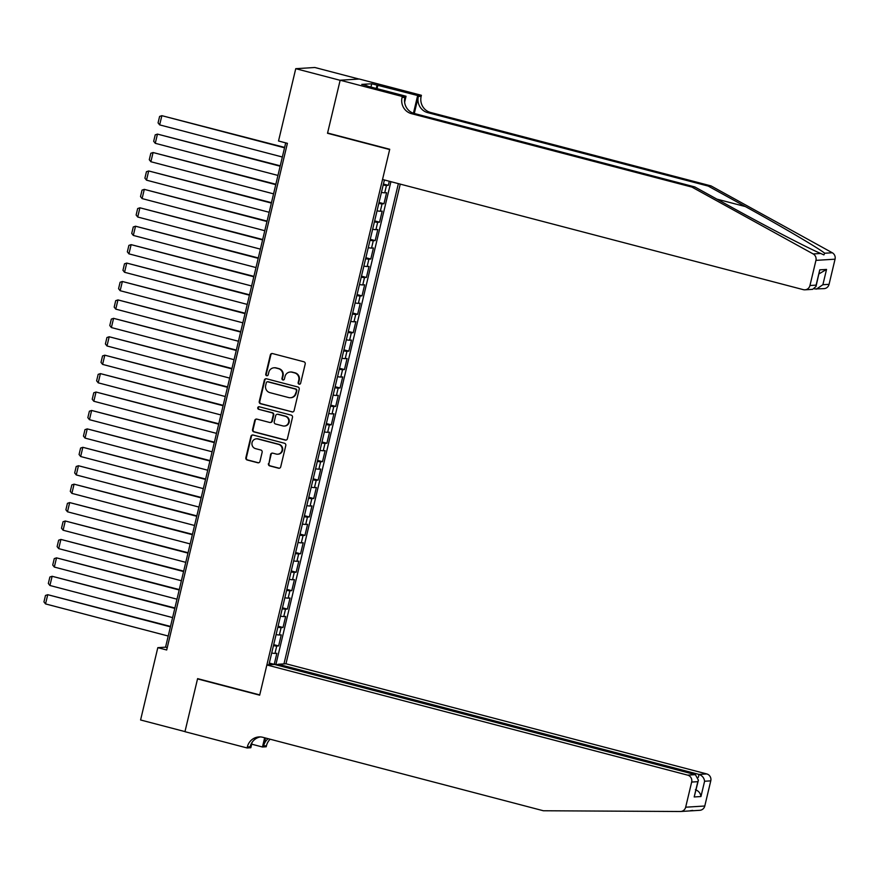 <?xml version="1.0" encoding="UTF-8"?>
<svg xmlns="http://www.w3.org/2000/svg" width="879" height="879" viewBox="0 0 879 879"><rect width="100%" height="100%" fill="white"/><g stroke="black" fill="none" stroke-linecap="round" stroke-linejoin="round"><path stroke-width="1.32" d="M299.102 384.2A1.308 1.253 -93.6 0 0 300.618 383.255L305.2 364.049A1.868 1.791 -93.6 0 0 303.892 361.774L272.523 353.567A1.868 1.791 -93.6 0 0 270.347 354.918L265.766 374.135A1.308 1.253 -93.6 0 0 267.073 375.751A1.308 1.253 -93.6 0 0 268.205 374.773L268.798 372.289A5.966 5.746 -93.6 0 1 275.753 367.96L278.368 368.642A5.966 5.746 -93.6 0 1 282.566 375.893L281.972 378.377A1.308 1.253 -93.6 0 0 283.28 380.003A1.308 1.253 -93.6 0 0 284.411 379.014L285.005 376.531A5.966 5.746 -93.6 0 1 291.96 372.202L294.575 372.883A5.966 5.746 -93.6 0 1 298.772 380.135L298.179 382.618A1.308 1.253 -93.6 0 0 299.102 384.2M290.213 372.026L290.729 372.004A5.966 5.746 -93.6 0 1 292.476 372.169L295.091 372.85A5.966 5.746 -93.6 0 1 299.289 380.102L298.695 382.585A1.308 1.253 -93.6 0 0 299.739 384.2M272.226 353.512A1.868 1.791 -93.6 0 0 270.864 354.885L266.282 374.102A1.308 1.253 -93.6 0 0 267.326 375.707M274.006 367.785L274.523 367.752A5.966 5.746 -93.6 0 1 276.27 367.927L278.885 368.609A5.966 5.746 -93.6 0 1 283.082 375.86L282.489 378.344A1.308 1.253 -93.6 0 0 283.532 379.959M268.425 463.64A1.868 1.791 -93.6 0 0 269.732 465.903L278.533 468.21A1.868 1.791 -93.6 0 0 280.709 466.859L285.796 445.51A1.868 1.791 -93.6 0 0 284.477 443.247L253.108 435.039A1.868 1.791 -93.6 0 0 250.933 436.391L245.856 457.728A1.868 1.791 -93.6 0 0 247.164 459.992L257.8 462.772A1.868 1.791 -93.6 0 0 259.964 461.42L262.14 452.289A1.868 1.791 -93.6 0 0 260.832 450.026L255.558 448.642A4.988 4.802 -93.6 0 1 256.404 438.83A4.988 4.802 -93.6 0 1 257.866 438.973L278.522 444.378A4.988 4.802 -93.6 0 1 277.676 454.201A4.988 4.802 -93.6 0 1 276.215 454.058L272.776 453.157A1.868 1.791 -93.6 0 0 270.6 454.509L268.941 463.607A1.868 1.791 -93.6 0 0 270.249 465.87L279.05 468.177A1.868 1.791 -93.6 0 0 279.335 468.221M197.599 678.632L184.975 731.603L140.585 719.978L157.813 647.658L166.691 649.988L287.4 143.321L278.522 141.003L295.751 68.683L340.14 80.308L327.515 133.278L389.661 149.551L259.734 694.904L197.599 678.632M291.938 411.965A1.868 1.791 -93.6 0 0 294.102 410.614L299.19 389.276A1.868 1.791 -93.6 0 0 297.882 387.002L266.513 378.794A1.868 1.791 -93.6 0 0 264.337 380.146L259.25 401.483A1.868 1.791 -93.6 0 0 260.569 403.747L292.454 411.932A1.868 1.791 -93.6 0 0 292.74 411.976M292.487 417.393L287.411 438.731A1.868 1.791 -93.6 0 1 285.236 440.082L253.866 431.875A1.868 1.791 -93.6 0 1 252.548 429.611L254.723 420.47A1.868 1.791 -93.6 0 1 256.899 419.118L269.622 422.447A1.868 1.791 -93.6 0 0 271.798 421.096L273.237 415.042A1.868 1.791 -93.6 0 0 271.93 412.778L258.679 409.306A1.308 1.253 -93.6 0 1 258.898 406.735A1.308 1.253 -93.6 0 1 259.283 406.779L291.18 415.13A1.868 1.791 -93.6 0 1 292.487 417.393M269.304 663.063L274.226 664.348L276.863 653.295L274.973 653.416L276.731 646.043A7.603 0.626 -166.6 0 1 273.457 645.636M273.699 644.637L278.621 645.922L281.247 634.869L279.368 634.99L281.115 627.617A7.603 0.626 -166.6 0 1 277.841 627.221M278.083 626.211L283.005 627.507L285.642 616.454L283.752 616.564L285.51 609.202A7.603 0.626 -166.6 0 1 282.236 608.795M282.467 607.785L287.389 609.081L290.026 598.028L288.147 598.138L289.894 590.776A7.603 0.626 -166.6 0 1 286.62 590.369M286.862 589.369L291.784 590.655L294.421 579.602L292.531 579.722L294.289 572.35A7.603 0.626 -166.6 0 1 291.015 571.943M291.246 570.943L296.168 572.229L298.805 561.176L296.926 561.296L298.673 553.924A7.603 0.626 -166.6 0 1 295.399 553.517M295.641 552.517L300.563 553.803L303.2 542.75L301.31 542.87L303.068 535.498A7.603 0.626 -166.6 0 1 299.794 535.091M300.025 534.091L304.947 535.377L307.584 524.323L305.705 524.444L307.452 517.072A7.603 0.626 -166.6 0 1 304.178 516.676M304.42 515.665L309.342 516.962L311.979 505.908L310.089 506.018L311.847 498.657A7.603 0.626 -166.6 0 1 308.573 498.25M308.804 497.25L313.726 498.536L316.363 487.482L314.473 487.592L316.231 480.231A7.603 0.626 -166.6 0 1 312.957 479.824M313.199 478.824L318.121 480.11L320.747 469.056L318.868 469.177L320.626 461.805A7.603 0.626 -166.6 0 1 317.352 461.398M317.583 460.398L322.505 461.684L325.142 450.63L323.252 450.751L325.01 443.379A7.603 0.626 -166.6 0 1 321.736 442.972M321.978 441.972L326.9 443.258L329.526 432.204L327.647 432.325L329.405 424.953A7.603 0.626 -166.6 0 1 326.131 424.557M326.362 423.546L331.284 424.843L333.921 413.778L332.031 413.899L333.789 406.527A7.603 0.626 -166.6 0 1 330.515 406.131M330.757 405.12L335.679 406.417L338.305 395.363L336.426 395.473L338.184 388.111A7.603 0.626 -166.6 0 1 334.899 387.705M335.141 386.705L340.063 387.991L342.7 376.937L340.81 377.058L342.568 369.685A7.603 0.626 -166.6 0 1 339.294 369.279M339.536 368.279L344.458 369.565L347.084 358.511L345.205 358.632L346.963 351.259A7.603 0.626 -166.6 0 1 343.678 350.853M343.92 349.853L348.842 351.139L351.479 340.085L349.589 340.206L351.347 332.833A7.603 0.626 -166.6 0 1 348.073 332.427M348.315 331.427L353.237 332.712L355.863 321.659L353.984 321.78L355.742 314.407A7.603 0.626 -166.6 0 1 352.457 314.012M352.699 313.001L357.621 314.297L360.258 303.244L358.368 303.354L360.126 295.992A7.603 0.626 -166.6 0 1 356.852 295.586M357.094 294.586L362.016 295.871L364.642 284.818L362.763 284.928L364.51 277.566A7.603 0.626 -166.6 0 1 361.236 277.16M361.478 276.16L366.4 277.445L369.037 266.392L367.147 266.513L368.905 259.14A7.603 0.626 -166.6 0 1 365.631 258.734M365.873 257.734L370.795 259.019L373.421 247.966L371.542 248.087L373.289 240.714A7.603 0.626 -166.6 0 1 370.015 240.308M370.257 239.308L375.179 240.593L377.816 229.54L375.926 229.661L377.684 222.288A7.603 0.626 -166.6 0 1 374.41 221.882M374.641 220.882L379.563 222.178L382.2 211.114L380.321 211.235L382.068 203.862A7.603 0.626 -166.6 0 1 378.794 203.467M379.036 202.456L383.958 203.752L386.595 192.699L384.705 192.809A7.603 0.626 -166.6 0 1 381.431 192.413M277.984 665.37L278.258 664.249L285.972 663.766L400.242 184.129M283.961 663.898L398.374 183.634M384.387 179.975L268.886 664.832M383.42 184.041L388.342 185.326L386.463 185.447A7.603 0.626 -166.6 0 1 383.189 185.04M383.958 203.752L382.068 203.862M379.563 222.178L377.684 222.288M375.179 240.593L373.289 240.714M370.795 259.019L368.905 259.14M366.4 277.445L364.51 277.566M362.016 295.871L360.126 295.992M357.621 314.297L355.742 314.407M353.237 332.712L351.347 332.833M348.842 351.139L346.963 351.259M344.458 369.565L342.568 369.685M340.063 387.991L338.184 388.111M335.679 406.417L333.789 406.527M331.284 424.843L329.405 424.953M326.9 443.258L325.01 443.379M322.505 461.684L320.626 461.805M318.121 480.11L316.231 480.231M313.726 498.536L311.847 498.657M309.342 516.962L307.452 517.072M304.947 535.377L303.068 535.498M300.563 553.803L298.673 553.924M296.168 572.229L294.289 572.35M291.784 590.655L289.894 590.776M287.389 609.081L285.51 609.202M283.005 627.507L281.115 627.617M278.621 645.922L276.731 646.043M274.226 664.348L275.962 664.238L390.913 181.678M388.342 185.326L389.309 181.261M270.622 664.722L269.018 664.271M358.962 79.044L314.858 67.496L295.751 68.683M285.708 142.881L165.56 647.175L157.813 647.658M167.263 647.625L165.56 647.175M377.036 210.828A7.603 0.626 13.4 0 0 380.321 211.235M372.652 229.254A7.603 0.626 13.4 0 0 375.926 229.661M368.257 247.68A7.603 0.626 13.4 0 0 371.542 248.087M363.873 266.106A7.603 0.626 13.4 0 0 367.147 266.513M359.489 284.532A7.603 0.626 13.4 0 0 362.763 284.928M355.094 302.947A7.603 0.626 13.4 0 0 358.368 303.354M350.71 321.373A7.603 0.626 13.4 0 0 353.984 321.78M346.315 339.799A7.603 0.626 13.4 0 0 349.589 340.206M341.931 358.225A7.603 0.626 13.4 0 0 345.205 358.632M337.536 376.651A7.603 0.626 13.4 0 0 340.81 377.058M333.152 395.078A7.603 0.626 13.4 0 0 336.426 395.473M328.757 413.493A7.603 0.626 13.4 0 0 332.031 413.899M324.373 431.919A7.603 0.626 13.4 0 0 327.647 432.325M319.978 450.345A7.603 0.626 13.4 0 0 323.252 450.751M315.594 468.771A7.603 0.626 13.4 0 0 318.868 469.177M311.199 487.197A7.603 0.626 13.4 0 0 314.473 487.592M306.815 505.623A7.603 0.626 13.4 0 0 310.089 506.018M302.42 524.038A7.603 0.626 13.4 0 0 305.705 524.444M298.036 542.464A7.603 0.626 13.4 0 0 301.31 542.87M293.641 560.89A7.603 0.626 13.4 0 0 296.926 561.296M289.257 579.316A7.603 0.626 13.4 0 0 292.531 579.722M284.862 597.742A7.603 0.626 13.4 0 0 288.147 598.138M280.478 616.157A7.603 0.626 13.4 0 0 283.752 616.564M276.083 634.583A7.603 0.626 13.4 0 0 279.368 634.99M271.699 653.009A7.603 0.626 13.4 0 0 274.973 653.416M275.962 664.238L278.127 664.81M327.515 133.278L328.416 133.223M266.216 378.739A1.868 1.791 -93.6 0 0 264.854 380.113L259.766 401.45A1.868 1.791 -93.6 0 0 261.085 403.714L292.454 411.932M296.278 390.617A1.308 1.253 -93.6 0 0 295.355 389.034L267.82 381.827A1.308 1.253 -93.6 0 0 266.304 382.772L265.678 385.398A5.966 5.746 -93.6 0 0 269.875 392.638L288.697 397.572A5.966 5.746 -93.6 0 0 295.652 393.243L296.794 390.595A1.308 1.253 -93.6 0 0 295.871 389.001L295.355 389.034M267.436 381.794L267.952 381.761A1.308 1.253 -93.6 0 1 268.337 381.794L295.871 389.001M290.444 397.737L290.96 397.715A5.966 5.746 -93.6 0 0 296.168 393.21L295.652 393.243M296.794 390.595L296.168 393.21M256.613 419.074A1.868 1.791 -93.6 0 0 255.24 420.437L253.064 429.578A1.868 1.791 -93.6 0 0 254.383 431.842L285.752 440.049A1.868 1.791 -93.6 0 0 286.038 440.104M270.172 422.502L270.688 422.469A1.868 1.791 -93.6 0 0 272.314 421.063L273.754 415.009A1.868 1.791 -93.6 0 0 272.446 412.745L258.679 409.306M259.162 406.757A1.308 1.253 -93.6 0 0 259.195 409.273M282.829 425.908A4.988 4.802 -93.6 0 0 288.762 421.535A4.988 4.802 -93.6 0 0 285.126 416.228L277.852 414.328A1.868 1.791 -93.6 0 0 275.676 415.679L274.237 421.744A1.868 1.791 -93.6 0 0 275.545 424.008L282.829 425.908M284.291 426.051L284.807 426.018A4.988 4.802 -93.6 0 0 285.642 416.206L285.126 416.228M277.303 414.273L277.819 414.24A1.868 1.791 -93.6 0 1 278.368 414.295L285.642 416.206M272.479 453.103A1.868 1.791 -93.6 0 0 271.117 454.476L268.941 463.607M277.676 454.201L278.193 454.168A4.988 4.802 -93.6 0 0 279.039 444.345L278.522 444.378M256.404 438.83L256.921 438.797A4.988 4.802 -93.6 0 1 258.382 438.94L279.039 444.345M252.822 434.984A1.868 1.791 -93.6 0 0 251.449 436.358L246.373 457.695A1.868 1.791 -93.6 0 0 247.68 459.959L258.316 462.739A1.868 1.791 -93.6 0 0 258.602 462.793M284.631 147.408L161.857 115.676L284.532 147.793M282.335 157.011L159.659 124.884L158.066 122.884L159.604 116.435L161.857 115.676L159.659 124.884M383.903 182.008L384.541 180.008M691.938 187.095L694.762 186.919L731.932 207.422C767.334 227.024 809.251 248.768 820.722 253.471L823.898 254.899L824.722 253.229C818.514 248.186 781.057 226.167 745.392 206.576L708.21 186.084L427.688 112.633A13.306 12.8 86.4 0 1 418.338 96.481L421.162 96.305L421.404 95.295L359.269 79.022L340.162 80.22L327.581 133.004L389.727 149.265L382.53 179.481L803.307 289.652A5.703 5.483 -93.6 0 0 809.955 285.521L815.943 260.371A5.703 5.483 -93.6 0 0 813.174 253.943L691.938 187.095L411.416 113.644A13.306 12.8 86.4 0 1 402.055 97.503L402.296 96.481L340.162 80.22M708.21 186.084L711.045 185.908L430.523 112.457A13.306 12.8 86.4 0 1 421.162 96.305M402.055 97.503L404.889 97.316A13.306 12.8 86.4 0 0 414.24 113.468L694.762 186.919M809.955 285.521L816.119 285.137L819.766 269.842L826.535 269.424L822.887 284.719L829.062 284.335L835.05 259.184L815.943 260.371M824.722 253.229L832.281 252.756L711.045 185.908M402.296 96.481L406.043 96.25L367.037 86.043M370.949 87.065L371.74 83.769L361.774 84.395L367.103 85.79M371.74 83.769L417.657 95.525L421.404 95.295M406.043 96.25L404.615 102.228M414.284 113.49L418.338 96.481M413.438 113.237L417.657 95.525M832.281 252.756A5.703 5.483 86.4 0 1 835.05 259.184M829.062 284.335A5.703 5.483 86.4 0 1 824.084 288.631L814.69 288.949M377.893 85.109L377.047 88.658M376.278 88.46L377.069 85.164M816.119 285.137L815.998 286.51L812.625 289.345L804.977 289.817M819.766 269.842L815.998 286.51M826.535 269.424L819.008 273.874M822.887 284.719L816.437 289.103M690.202 810.746L692.696 810.405M691.894 810.79L687.894 811.031M266.864 664.963L687.653 775.135L695.377 774.652L274.589 664.48L266.864 664.963L259.668 695.179L197.533 678.907L184.953 731.691L247.098 747.963L250.834 747.721L252.13 742.305M198.434 678.852L197.533 678.907M688.345 811.02L680.698 811.493A5.703 5.483 -93.6 0 1 680.335 811.504L543.354 810.757L262.832 737.305A13.306 12.8 -93.6 0 0 247.34 746.952L247.098 747.963M285.972 663.766L706.76 773.938A5.703 5.483 86.4 0 1 710.77 780.86L704.595 781.244L700.959 796.539L694.19 796.956L697.827 781.673L691.663 782.057L685.664 807.208L704.782 806.01A5.703 5.483 86.4 0 1 699.805 810.306L692.245 810.779M710.77 780.86L704.782 806.01M270.161 739.217A13.306 12.8 -93.6 0 0 266.447 745.755L266.205 746.765L262.458 746.996L264.656 737.778M251.68 744.183L262.458 746.996M278.258 664.249L699.036 774.421L706.76 773.938M268.128 738.69A13.306 12.8 -93.6 0 0 263.612 745.93L265.502 738.008M680.698 811.493A5.703 5.483 -93.6 0 0 685.664 807.208M691.663 782.057A5.703 5.483 -93.6 0 0 687.653 775.135M260.349 736.921A13.306 12.8 -93.6 0 0 250.163 746.765L247.34 746.952M704.595 781.244C704.123 777.882 702.266 775.608 699.036 774.421L698.333 777.388M700.959 796.539C700.475 793.177 698.618 790.902 695.399 789.716M694.19 796.956L698.398 780.156L695.377 774.652M697.827 781.673L698.398 780.156M280.236 165.823L157.462 134.102L280.148 166.219M277.951 175.437L155.275 143.31L153.682 141.299L155.22 134.85L157.462 134.102L155.275 143.31M379.519 200.434L380.97 194.336M275.852 184.249L153.078 152.528L275.753 184.645M273.556 193.852L150.88 161.736L149.287 159.725L150.825 153.276L153.078 152.528L150.88 161.736M375.124 218.86L376.586 212.751M271.457 202.675L148.694 170.955L271.369 203.071M269.172 212.278L146.496 180.162L144.903 178.151L146.441 171.702L148.694 170.955L146.496 180.162M370.74 237.286L372.191 231.177M267.073 221.101L144.299 189.37L266.974 221.497M264.777 230.705L142.101 198.588L140.508 196.577L142.046 190.128L144.299 189.37L142.101 198.588M366.345 255.712L367.807 249.603M262.678 239.527L139.915 207.796L262.59 239.912M260.393 249.131L137.717 217.014L136.124 215.003L137.662 208.554L139.915 207.796L137.717 217.014M361.961 274.138L363.412 268.029M258.294 257.943L135.52 226.222L258.195 258.338M255.998 267.557L133.322 235.429L131.74 233.418L133.267 226.98L135.52 226.222L133.322 235.429M357.566 292.553L359.028 286.455M253.899 276.369L131.136 244.648L253.811 276.764M251.614 285.983L128.938 253.855L127.345 251.844L128.883 245.395L131.136 244.648L128.938 253.855M353.182 310.979L354.633 304.881M249.515 294.795L126.741 263.074L249.416 295.19M247.23 304.398L124.543 272.281L122.961 270.271L124.488 263.821L126.741 263.074L124.543 272.281M348.787 329.405L350.249 323.296M245.12 313.221L122.357 281.489L245.032 313.616M242.835 322.824L120.159 290.707L118.566 288.697L120.104 282.247L122.357 281.489L120.159 290.707M344.403 347.831L345.854 341.722M240.736 331.647L117.962 299.915L240.637 332.042M238.451 341.25L115.764 309.133L114.182 307.123L115.709 300.673L117.962 299.915L115.764 309.133M340.019 366.257L341.47 360.148M236.341 350.073L113.578 318.341L236.253 350.457M234.056 359.676L111.38 327.559L109.787 325.549L111.325 319.099L113.578 318.341L111.38 327.559M335.624 384.672L337.075 378.574M231.957 368.488L109.183 336.767L231.858 368.883M229.672 378.102L106.996 345.974L105.403 343.964L106.93 337.525L109.183 336.767L106.996 345.974M331.24 403.098L332.691 397M227.562 386.914L104.799 355.193L227.474 387.309M225.277 396.517L102.601 364.4L101.008 362.39L102.546 355.94L104.799 355.193L102.601 364.4M326.845 421.524L328.296 415.415M223.178 405.34L100.404 373.619L223.079 405.735M220.893 414.943L98.217 382.826L96.624 380.816L98.162 374.366L100.404 373.619L98.217 382.826M322.461 439.95L323.911 433.841M218.783 423.766L96.02 392.034L218.695 424.161M216.498 433.369L93.822 401.253L92.229 399.242L93.767 392.792L96.02 392.034L93.822 401.253M318.066 458.377L319.527 452.267M214.399 442.192L91.625 410.46L214.3 442.587M212.114 451.795L89.438 419.679L87.845 417.668L89.383 411.218L91.625 410.46L89.438 419.679M313.682 476.803L315.132 470.694M210.015 460.607L87.241 428.886L209.916 461.003M207.719 470.221L85.043 438.094L83.45 436.094L84.988 429.644L87.241 428.886L85.043 438.094M309.287 495.218L310.748 489.12M205.62 479.033L82.846 447.312L205.521 479.429M203.335 488.647L80.659 456.52L79.066 454.509L80.604 448.059L82.846 447.312L80.659 456.52M304.903 513.644L306.353 507.546M201.236 497.459L78.462 465.738L201.137 497.855M198.94 507.062L76.264 474.946L74.671 472.935L76.209 466.485L78.462 465.738L76.264 474.946M300.508 532.07L301.969 525.961M196.841 515.885L74.067 484.164L196.753 516.281M194.556 525.488L71.88 493.372L70.287 491.361L71.825 484.911L74.067 484.164L71.88 493.372M296.124 550.496L297.574 544.387M192.457 534.311L69.683 502.579L192.358 534.707M190.161 543.914L67.485 511.798L65.892 509.787L67.43 503.337L69.683 502.579L67.485 511.798M291.729 568.922L293.19 562.813M188.062 552.737L65.288 521.005L187.974 553.122M185.777 562.34L63.101 530.224L61.508 528.213L63.046 521.763L65.288 521.005L63.101 530.224M287.345 587.348L288.795 581.239M183.678 571.152L60.904 539.431L183.579 571.548M181.382 580.766L58.706 548.639L57.113 546.628L58.651 540.189L60.904 539.431L58.706 548.639M282.95 605.763L284.411 599.665M179.283 589.578L56.52 557.857L179.195 589.974M176.998 599.192L54.322 567.065L52.729 565.054L54.267 558.604L56.52 557.857L54.322 567.065M278.566 624.189L280.016 618.091M174.899 608.004L52.125 576.283L174.8 608.4M172.603 617.607L49.927 585.491L48.334 583.48L49.872 577.031L52.125 576.283L49.927 585.491M274.171 642.615L275.632 636.506M170.504 626.43L47.741 594.698L170.416 626.826M168.219 636.033L45.543 603.917L43.95 601.906L45.488 595.457L47.741 594.698L45.543 603.917M269.787 661.041L271.237 654.932M384.705 192.809L386.463 185.447M745.392 206.576L716.868 199.115M427.688 112.633L430.523 112.457M414.24 113.468L411.416 113.644M813.174 253.943L820.722 253.471M263.612 745.93L266.447 745.755"/></g></svg>
